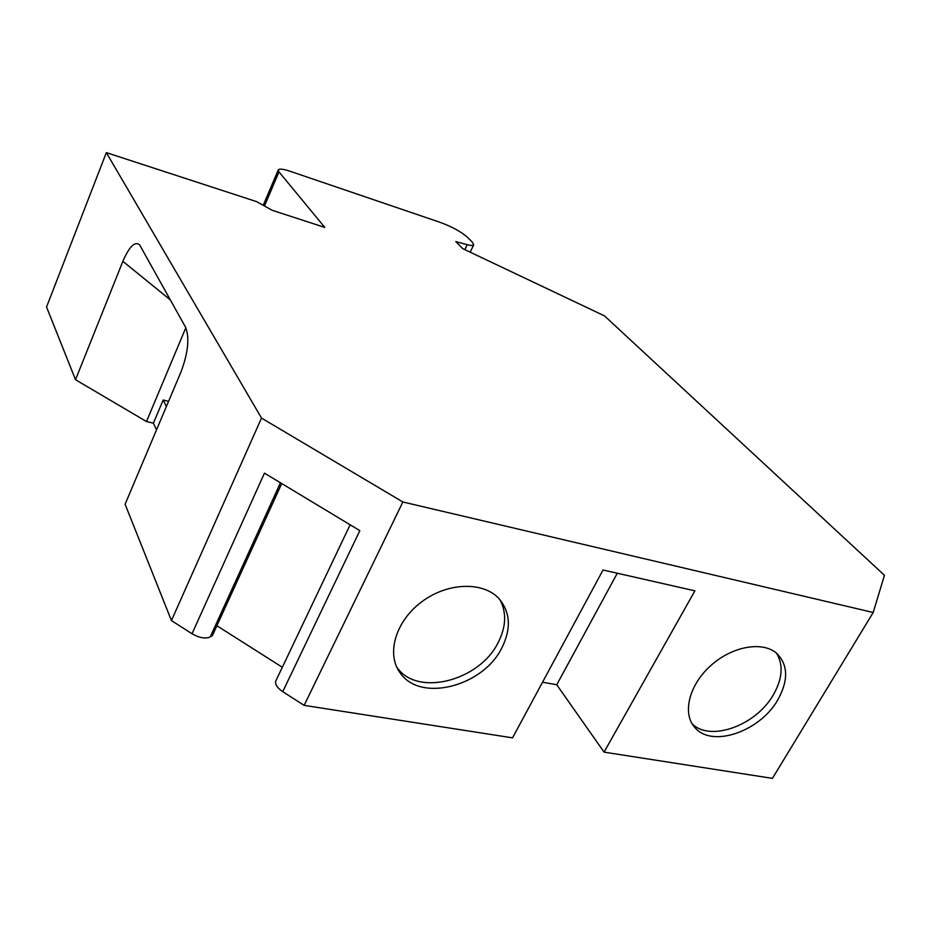 <?xml version="1.0" encoding="UTF-8"?>
<svg xmlns="http://www.w3.org/2000/svg" width="931" height="931" viewBox="0 0 931 931"><rect width="100%" height="100%" fill="white"/><g stroke="black" fill="none" stroke-linecap="round" stroke-linejoin="round"><path stroke-width="1.4" d="M166.358 406.568L163.169 400.016L168.558 401.366M776.466 653.131C783.553 664.722 782.529 678.594 773.382 694.759C756.135 725.54 709.829 742.321 691.954 723.573M777.827 699.821C760.324 730.998 713.227 747.791 695.666 728.403C682.039 715.055 688.242 686.298 709.841 666.445C731.254 646.405 762.466 640.609 776.838 653.446C788.196 664.99 788.534 680.456 777.827 699.821M499.97 599.739C506.697 612.493 506.138 626.668 498.318 642.25C479.884 680.794 417.216 697.168 397.06 667.457L396.618 666.852M501.972 647.65C483.422 686.322 420.498 702.847 400.307 673.09C385.958 654.365 395.407 621.338 421.592 601.903C447.578 582.236 483.48 581.247 499.225 598.901C510.374 612.435 511.282 628.681 501.972 647.65M402.867 501.984L873.197 612.493L884.45 575.3L604.498 315.888L462.835 248.693L455.829 241.595L467.176 244.678C470.981 245.668 473.157 245.714 473.704 244.795L472.343 242.165L467.257 237.126C460.961 231.61 451.861 226.675 439.932 222.288L289.832 171.176C283.129 168.965 279.265 168.558 278.264 169.931L278.986 171.898L324.803 227.408L272.283 210.336L256.723 201.678L106.343 152.626L261.506 418.077L402.867 501.984L304.146 705.361L512.539 737.852L603.044 569.993L694.898 590.836L604.068 752.132L556.75 684.75L542.54 682.214M617.288 573.228L556.75 684.75M156.513 429.878L153.406 423.198L163.169 400.016M153.406 423.198L146.493 421.522L185.828 327.735M350.126 524.781L275.867 680.84C274.773 684.157 277.066 687.776 282.733 691.675L304.146 705.361M282.326 667.259L216.9 625.748M281.732 483.55L212.443 635.512L210.243 636.909C205.53 639.015 199.455 637.956 192.03 633.743L171.432 620.581L125.103 504.241L180.858 372.26C188.167 352.837 189.715 337.79 185.513 327.13L139.638 244.888C134.925 240.966 129.339 246.447 122.869 261.32L170.361 299.91M146.493 421.522L75.516 379.732L46.55 307.009L106.343 152.626M873.197 612.493L772.427 778.374L604.068 752.132M261.506 418.077L171.432 620.581M192.03 633.743L264.462 473.134L359.832 530.635L282.733 691.675M122.869 261.32L75.516 379.732M278.986 171.898L264.485 205.995M467.176 244.678L464.825 249.648M280.464 482.782L210.243 636.909M692.268 724.109L695.666 728.403M397.06 667.457L400.307 673.09M473.704 244.795L470.19 252.185M278.264 169.931L263.229 205.297"/></g></svg>
